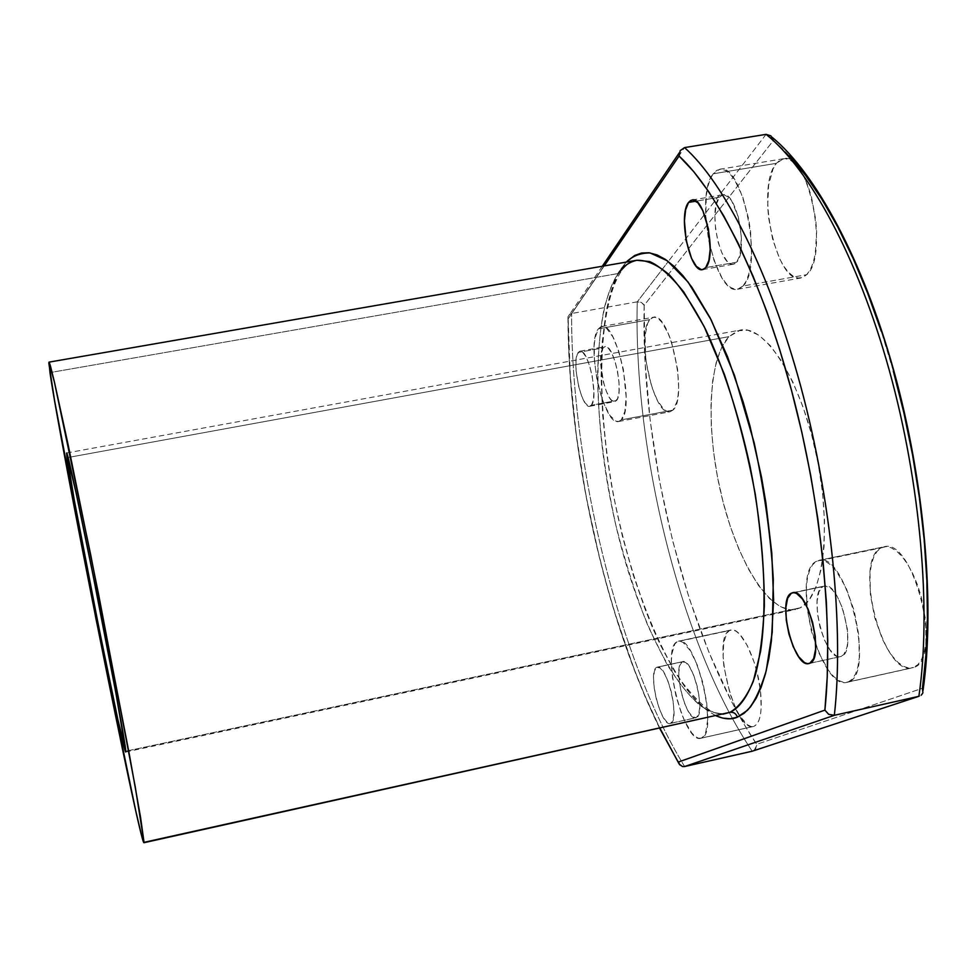<?xml version="1.0" encoding="UTF-8"?>
<svg xmlns="http://www.w3.org/2000/svg" width="977" height="977" viewBox="0 0 977 977"><rect width="100%" height="100%" fill="white"/><g stroke="black" fill="none" stroke-linecap="round" stroke-linejoin="round"><path stroke-width="0.73" stroke-dasharray="4.88 3.66" d="M715.921 715.75C707.092 711 697.334 702.219 686.66 689.383C675.534 673.788 664.238 653.43 652.758 628.333C635.355 585.968 621.616 538.193 611.517 485.032C590.499 360.195 606.448 286.346 622.471 266.855L622.508 269.53L618.185 273.536C613.202 281.193 608.647 292.318 604.531 306.912C600.855 323.973 598.547 345.663 597.619 371.993C597.57 414.907 603.505 469.339 615.95 525.675C625.329 562.752 636.112 596.41 648.301 626.672L666.803 664.042C679.052 683.509 690.409 697.529 700.875 706.09C710.584 712.013 719.06 714.468 726.277 713.454L726.277 713.454C688.895 720.354 641.633 633.291 617.122 530.633C592.343 427.963 590.523 314.093 618.185 273.536L49.974 372.591L618.185 273.536L622.508 269.53L622.471 266.855L626.318 262.08L617.366 275.453L609.208 297.838L606.18 311.321L602.235 342.17L601.099 377.171L602.675 415.152L606.851 455.013L613.471 495.62L622.325 535.909L633.194 574.818L645.834 611.248L659.915 644.124L675.095 672.347L690.959 694.781L698.995 703.501L707.018 710.377L715.921 715.75M848.28 681.934L847.059 682.312C819.776 690.531 790.246 573.438 816.222 561.409L881.059 547.914C852.848 560.358 882.732 676.572 912.274 667.865L848.28 681.934L843.713 682.41L838.754 680.529L833.601 676.438L828.459 670.307L818.909 653.015L811.435 631.252L807.051 608.121L806.379 586.835L807.503 577.847L809.567 570.434L812.498 564.865L816.222 561.409L820.607 560.2L825.492 561.36L830.694 564.853L836.007 570.605L846.143 587.971L854.203 610.808L858.844 635.404L859.296 657.668L857.916 666.754L855.534 673.996L852.274 679.113L848.28 681.934L913.593 667.474L908.659 668.024L903.346 666.253L897.863 662.259L892.428 656.251L887.214 648.447L882.414 639.178L874.72 617.623L870.397 594.639L870.018 573.438L871.374 564.462L873.731 557.024L876.992 551.431L881.059 547.914L885.809 546.644L891.048 547.694L896.593 551.089L902.235 556.731L907.731 564.413L912.86 573.853L917.403 584.686L921.177 596.471L925.756 620.896L925.878 643.074L924.23 652.16L921.555 659.414L917.953 664.58L913.593 667.474C944.112 660.159 913.41 536.483 883.929 546.851L818.873 560.383C846.058 550.454 876.503 675.131 848.28 681.934M742.996 286.017L737.623 289.241C714.81 295.787 693.865 196.658 713.149 173.808L776.41 163.318C755.209 186.363 776.141 284.857 800.859 277.981L806.709 274.684L742.996 286.017L739.198 288.789L735.022 289.265L730.625 287.482L726.18 283.525L721.832 277.578L714.102 260.725L708.472 239.402L705.736 216.625L706.298 195.583L707.824 186.68L710.132 179.316L713.149 173.808L716.776 170.364L720.867 169.18L725.3 170.34L729.868 173.821L734.423 179.536L742.691 196.719L748.724 219.214L750.568 231.329L751.521 254.741L748.822 273.963L746.245 281.022L742.996 286.017L806.709 274.684L802.569 277.505L798.062 278.042L793.348 276.32L788.61 272.449L784.03 266.587L779.756 258.978L772.746 239.719L768.545 217.419L767.678 206.098L768.643 185.117L773.063 168.862L776.41 163.318L780.379 159.849L784.824 158.604L789.575 159.691L794.46 163.098L799.271 168.728L803.815 176.361L807.894 185.728L811.35 196.438L815.807 220.081L816.625 232.025L815.282 253.715L813.206 262.581L810.312 269.652L806.709 274.684C829.595 255.974 808.529 150.739 783.505 158.726L776.41 163.318L713.149 173.808L719.658 169.29C742.715 161.584 763.916 267.564 742.996 286.017M621.287 419.878L618.575 421.527C603.493 426.448 585.504 343.525 598.388 328.846L649.754 319.613C635.563 334.476 653.601 416.935 670.002 411.781L672.97 410.096L621.287 419.878L618.832 421.466L616.035 421.234L609.941 415.506L603.908 403.684L601.197 396.039L596.849 378.661L594.431 360.611L594.285 344.454L595.103 337.847L598.388 328.846L600.745 326.819L603.481 326.611L606.485 328.248L612.823 336.809L618.783 351.293L623.375 369.453L626.159 397.089L624.865 411.451L621.287 419.878L672.97 410.096L670.271 411.72L667.267 411.537L664.055 409.571L657.521 400.729L651.635 386.623L645.785 360.293L645.052 335.258L647.629 323.363L649.754 319.613L652.343 317.562L655.298 317.305L658.522 318.893L661.881 322.276L668.463 333.89L671.431 341.706L677.586 369.245L678.624 387.271L678.123 395.062L676.976 401.62L672.97 410.096C688.211 398.115 669.819 311.272 653.357 317.256L649.754 319.613L598.388 328.846L601.673 326.538C616.805 320.761 635.197 408.105 621.287 419.878M701.339 738.099L700.741 738.282C683.473 744.022 660.367 648.936 677.098 641.718L729.514 630.531C711.305 638.042 734.667 732.555 753.426 726.485L701.339 738.099L698.421 738.197L695.172 736.438L691.728 732.921L684.755 721.27L681.494 713.601L675.986 695.99L672.457 677.513L671.407 660.77L671.883 653.821L674.777 644.099L677.098 641.718L679.907 641.144L683.094 642.451L690.153 650.499L697.163 664.775L703 683.082L706.701 702.487L707.653 719.829L705.748 732.323L703.819 736.121L701.339 738.099L754.073 726.29L750.91 726.448L747.429 724.751L740.053 716.263L736.438 709.815L729.99 693.755L723.884 666.351L723.114 657.631L723.664 642.719L726.961 632.949L729.514 630.531L732.555 629.909L735.986 631.154L739.674 634.232L747.234 645.455L754.036 661.918L756.796 671.346L760.472 690.641L761.205 707.922L760.436 714.92L758.934 720.44L756.784 724.275L754.073 726.29C760.533 722.785 762.61 710.487 760.314 689.383C756.65 658.657 740.529 626.709 730.93 629.994L678.392 641.205C695.551 634.305 719.365 734.24 701.339 738.099M636.772 260.273C629.689 261.592 623.497 266.013 618.185 273.536M800.371 607.767L125.789 751.203L800.371 607.767L790.625 609.856L780.134 606.619L769.339 598.376L758.604 585.614L748.321 568.919L738.795 548.964L730.308 526.456L723.127 502.141L717.46 476.813L713.454 451.252L711.268 426.228L710.987 402.561L712.648 381.018L716.239 362.369L721.722 347.36L728.952 336.638C707.885 358.95 705.65 430.307 721.563 495.876C737.244 561.519 769.803 614.618 795.608 609.489L800.371 607.767C823.684 596.862 832.172 526.518 815.978 452.644C800.041 378.697 764.673 324.486 740.419 330.067L728.952 336.638L737.745 330.776L747.808 330.202L758.811 335.16L770.316 345.675L781.844 361.502L792.897 382.117L802.935 406.688L811.496 434.154L818.128 463.281L822.549 492.689L824.527 520.985L824.038 546.9L821.132 569.286L816.003 587.262L808.968 600.208L800.371 607.767M68.109 457.492L728.952 336.638L68.109 457.492M670.637 723.334L670.222 723.468C660.672 726.851 647.275 671.052 656.691 667.364L682.166 661.869C672.323 665.655 685.793 721.27 695.771 717.814L670.637 723.334L696.198 717.668C706.481 715.005 692.766 657.765 682.838 661.624L657.338 667.12C666.839 663.346 680.481 720.77 670.637 723.334L667.218 722.455L663.298 717.472L659.463 709.204L656.275 698.897L654.211 688.052L653.552 678.282L654.419 671.016L656.691 667.364L660.061 667.938L664.006 672.713L667.938 681.006L671.236 691.557L673.361 702.707L673.983 712.685L673.019 719.927L670.637 723.334M591.39 405.284L589.827 406.298C581.474 409.18 571.008 360.525 578.225 352.416L603.175 347.885C595.591 356.043 606.07 404.563 614.802 401.62L616.438 400.582L591.39 405.284L616.438 400.582C624.364 393.401 613.764 343.391 605.019 346.627L603.175 347.885L578.225 352.416L579.972 351.183C588.337 348.007 598.938 398.152 591.39 405.284L588.496 406.151L585.076 402.878L581.645 396.003L578.702 386.587L576.1 370.784L575.966 361.368L577.163 354.529L579.532 351.305L582.732 352.257L586.285 357.301L589.632 365.691L592.245 376.145L593.918 392.033L593.308 400.338L591.39 405.284M736.658 262.19L705.724 267.613L736.658 262.19C748.565 250.955 736.316 190.466 723.004 194.789L719.377 197.232C708.02 209.945 720.183 268.15 733.409 264.217L736.658 262.19L739.968 255.107L741.445 237.46L738.319 216.979L731.675 200.883L729.074 197.549L723.884 194.728L721.502 195.327L719.377 197.232L696.051 201.152L719.377 197.232L716.239 204.596L714.895 215.624L715.518 228.667L718.01 241.82L722.003 253.165L726.937 261.042L732.078 264.242L734.484 263.888L736.658 262.19M841.478 656.349L809.75 663.285L841.478 656.349C857.537 651.744 840.012 580.521 824.27 586.066L822.915 586.566C807.613 592.917 824.832 661.6 840.586 656.629L843.749 654.627L846.937 647.397L847.706 642.145L847.413 629.383L842.662 608.524L837.362 596.727L834.37 592.196L831.317 588.813L825.48 585.956L794.032 592.66L822.915 586.566L818.982 591.659L817.077 601.16L817.444 613.593L820.008 627.161L824.405 639.874L829.998 649.9L835.994 655.714L838.852 656.703L841.478 656.349M637.273 301.832L571.606 313.495L684.535 147.6L571.606 313.495L637.273 301.832C633.34 451.826 680.993 645.223 752.217 751.215C680.993 645.223 633.34 451.826 637.273 301.832L668.292 261.494L637.273 301.832L641.486 302.528L643.745 304.519M766.09 134.35L668.292 261.494L766.09 134.35M684.621 766.53C618.123 658.596 571.179 463.867 571.606 313.495C571.179 463.867 618.123 658.596 684.621 766.53M678.514 761.987C614.081 656.129 568.284 465.992 568.174 318.856L604.226 265.915L568.174 318.856L570.287 375.779L576.332 435.278L586.005 495.803L599.06 555.901L606.766 585.345L615.192 614.13L634.073 668.964L644.429 694.635L659.89 728.195M893.344 371.175L881.242 331.191M789.343 155.868L773.283 140.639L644.173 305.325L645.052 362.027L650.267 421.221L659.573 481.343L672.689 540.965L689.31 598.62L709.131 652.807L731.761 701.95L743.973 724.104L756.699 744.327L922.447 688.284C934.464 604.494 923.888 481.075 893.344 371.175C862.728 261.225 815.722 175.213 773.283 140.639L644.173 305.325C640.362 452.021 686.978 640.643 756.699 744.327L922.447 688.284M682.166 661.869L679.76 665.532L678.795 672.811L679.394 682.569L681.457 693.377L684.694 703.66L688.614 711.891L692.656 716.825L696.198 717.668L698.714 714.236L699.776 706.994L699.214 697.028L697.089 685.915L693.755 675.4L689.738 667.144L685.659 662.406L682.166 661.869M603.175 347.885L601.246 353.027L600.611 361.307L603.371 382.019L606.363 391.398L609.88 398.237L611.675 400.35L615.021 401.559L617.598 398.592L619.003 391.826L619.003 382.3L617.574 371.468L614.948 361.05L611.541 352.697L607.889 347.69L604.555 346.762L603.175 347.885M682.459 766.542L680.603 765.675M680.554 765.638L679.748 764.869M659.634 728.244C604.91 617.904 568.174 451.02 567.967 318.197L568.419 315.51L569.713 314.215L567.93 316.89L568.174 318.856M571.606 313.495L569.713 314.215M753.108 750.934L755.746 748.626L756.699 744.327M922.899 689.542L922.899 692.583M756.748 745.427L754.22 750.287M773.002 139.284L770.902 135.852M644.173 305.325L641.486 302.528L639.422 301.832M633.401 260.859C631.227 260.932 627.6 263.802 622.52 269.457C594.089 309.111 595.848 427.731 621.641 532.489C636.65 592.318 658.107 646.566 681.836 681.897C694.452 698.018 705.052 708.203 713.65 712.428L722.943 714.199M847.059 682.312L912.274 667.865M737.623 289.241L800.859 277.981M618.575 421.527L670.002 411.781M700.741 738.282L753.426 726.485M125.715 751.985L795.608 609.489M670.222 723.468L695.771 717.814M589.827 406.298L614.802 401.62M702.671 269.603L733.409 264.217M808.956 663.542L840.586 656.629M792.689 592.721L824.27 586.066M692.095 199.98L723.004 194.789M579.972 351.183L605.019 346.627M657.338 667.12L682.838 661.624M66.656 452.974L740.419 330.067M678.392 641.205L730.93 629.994M601.673 326.538L653.357 317.256M719.658 169.29L783.505 158.726M818.873 560.383L883.929 546.851M602.284 266.245L567.93 316.89M918.917 696.308L919.955 695.966"/><path stroke-width="1.47" d="M722.943 714.199L729.929 712.318C733.605 711.891 736.096 713.503 737.403 717.167C731.529 719.793 724.36 719.328 715.921 715.75L722.699 718.107L730.222 718.767L737.403 717.167C736.096 713.503 733.605 711.891 729.929 712.318C739.003 707.104 746.794 696.784 753.291 681.335L760.582 651.427C767.543 604.311 763.953 535.823 750.067 466.408C738.429 413.637 723.542 367.877 705.443 329.139C693.401 306.106 681.384 288.02 669.379 274.903C657.668 264.828 646.798 259.955 636.772 260.273C628.907 262.166 622.703 266.587 618.185 273.536M144.034 842.345L729.929 712.318L143.912 842.724C139.345 841.417 60.452 445.597 49.974 372.591L48.984 362.137L54.578 382.728L68.158 444.901L98.628 594.602L135.217 786.68L144.034 842.345L141.702 835.994L135.766 810.91L96.076 619.357L54.663 401.132L48.862 363.407L48.984 362.137L49.558 363.212L50.621 366.705L54.199 381.128L90.666 554.68L129.233 753.804L140.554 817.322L144.034 842.345M125.789 751.203L125.715 751.985C123.578 754.745 71.932 495.461 67.01 457.688L68.109 457.492L67.01 457.688L66.656 452.974C67.498 451.521 80.993 514.256 96.833 594.114C112.673 673.935 125.679 744.926 125.789 751.203L115.945 693.304L92.839 574.073L76.157 493.116L66.57 453.218L74.35 500.493L98.75 627.002L117.912 719.768L125.789 751.203M705.724 267.613L702.61 269.615C689.945 273.462 677.769 215.074 688.577 202.41L696.051 201.152L688.577 202.41L692.046 199.992C704.796 195.754 717.081 256.45 705.724 267.613L703.648 269.286L701.327 269.64L696.369 266.391L691.569 258.465L686.172 240.586L684.413 220.814L685.622 209.762L688.577 202.41L690.592 200.517L692.876 199.931L697.896 202.801L702.842 210.666L708.459 229.045L710.194 249.44L708.85 260.541L705.724 267.613M809.75 663.285L808.907 663.554C793.788 668.39 776.666 599.451 791.333 593.222L792.64 592.734C807.723 587.324 825.162 658.816 809.75 663.285L807.234 663.615L804.474 662.589L798.673 656.727L793.202 646.64L788.879 633.853L786.29 620.248L785.838 607.792L787.596 598.303L791.333 593.222L793.788 592.648L796.524 593.418L802.398 598.962L808.052 609.086L812.571 622.227L815.245 636.32L815.624 649.119L813.682 658.583L809.75 663.285M918.881 696.32C931.472 610.918 920.749 483.627 889.29 370.332C857.769 257 809.383 168.85 766.09 134.35L684.535 147.6C724.409 183.004 770.047 272.498 800.932 387.087C831.757 501.616 844.055 629.823 834.346 715.311L918.881 696.32L834.346 715.311L684.621 766.53L752.217 751.215L684.621 766.53L834.346 715.311L828.704 714.346L824.893 710.12L827.238 677L827.739 640.729L826.347 601.795L823.013 560.822L817.786 518.482L810.715 475.469L801.909 432.555L791.541 390.482L779.805 349.986L766.908 311.724L753.096 276.296L738.624 244.213L723.749 215.905L708.704 191.651L693.743 171.647L679.064 156.027L604.226 265.915L679.064 156.027C717.692 191.626 761.645 279.153 791.541 390.482C821.376 501.775 833.674 626.22 824.893 710.12L678.514 761.987L824.893 710.12L828.704 714.346L834.346 715.311C844.055 629.823 831.757 501.616 800.932 387.087C770.047 272.498 724.409 183.004 684.535 147.6L766.09 134.35C809.383 168.85 857.769 257 889.29 370.332C920.749 483.627 931.472 610.918 918.881 696.32L752.217 751.215L918.881 696.32M659.89 728.195L679.186 764.038L682.459 766.542L684.621 766.53L682.459 766.542M626.318 262.08L634.598 255.522L641.547 253.031L649.033 252.787L656.996 254.899L665.361 259.406L674.045 266.33L682.96 275.709L692.021 287.47L710.132 317.891L727.474 356.544L743.106 401.779L750.006 426.192L761.474 477.008L765.883 502.74L771.793 553.116L773.613 599.878L771.403 640.741L768.85 658.388L765.406 673.935L761.144 687.258L756.137 698.286L750.446 706.945L744.181 713.234L737.403 717.167L747.442 710.328C754.293 702.646 760.546 689.481 766.212 670.808L772.209 632.449L773.308 579.495C770.877 536.971 764.49 491.382 754.146 442.715L734.386 375.107L711.232 320.029L688.028 282.011L667.254 260.725L650.071 252.933C640.46 252.921 632.534 255.974 626.318 262.08M922.899 692.583L922.447 688.284L925.927 655.237L927.429 619.125L926.868 580.436L924.205 539.756L919.43 497.769L912.616 455.184L903.872 412.746L893.344 371.175M881.242 331.191L867.771 293.466L853.214 258.563L837.814 227.006L821.865 199.198L805.622 175.408L789.343 155.868M143.912 842.724L729.929 712.318C738.527 708.447 747.539 697.969 755.172 675.62C759.874 658.242 762.939 634.977 764.356 605.838C764.332 572.974 761.315 535.848 755.319 494.447C747.368 452.046 737.024 411.928 724.299 374.093L704.112 326.452L683.888 292.172C671.065 276.125 659.646 265.915 649.632 261.555L636.772 260.273L48.984 362.137M679.748 764.869L678.514 761.987M684.535 147.6L680.212 150.605L679.064 156.027L680.212 150.605L684.535 147.6M752.217 751.215L918.917 696.308M922.679 693.255L921.213 695.209L922.679 693.255M770.902 135.852L766.09 134.35L770.902 135.852L773.283 140.639M678.771 763.098L659.634 728.244M679.271 152.803L602.284 266.245M636.772 260.273L633.401 260.859M923.045 690.348C935.197 605.716 924.56 481.197 893.686 370.271C862.679 259.259 815.441 172.868 772.05 137.207"/></g></svg>
